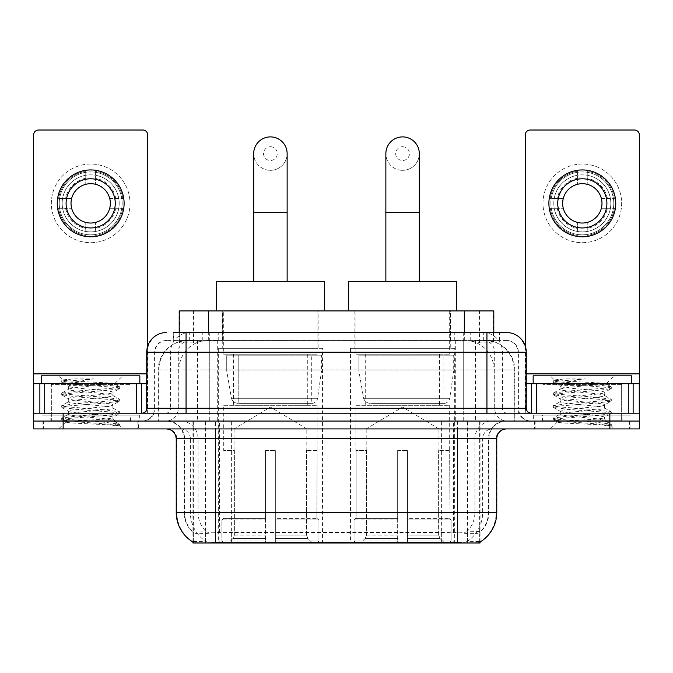 <?xml version="1.0" encoding="UTF-8"?>
<svg xmlns="http://www.w3.org/2000/svg" width="673" height="673" viewBox="0 0 673 673"><rect width="100%" height="100%" fill="white"/><g stroke="black" fill="none" stroke-linecap="round" stroke-linejoin="round"><path stroke-width="0.5" stroke-dasharray="3.37 2.52" d="M454.687 348.303L350.465 348.303L454.687 348.303L454.687 542.985L350.465 542.985L454.687 542.985M350.465 348.303L350.465 542.985M322.535 348.303L218.313 348.303L322.535 348.303L322.535 542.985L218.313 542.985L322.535 542.985M218.313 348.303L218.313 542.985M484.476 340.437L474.902 340.437L489.591 340.79C493.292 341.892 494.546 342.599 493.359 342.894L479.487 342.894L471.58 341.203L455.31 340.471L217.69 340.471L201.42 341.203L193.513 342.894L179.641 342.894L179.195 342.708L179.195 332.563M493.805 310.934L179.195 310.934M487.908 340.555A29.494 29.494 0 0 1 514.752 369.931L514.752 421.062L158.248 421.062L514.752 421.062M179.195 342.708C179.22 342.153 180.625 341.514 183.409 340.79L198.098 340.437L188.524 340.437M185.092 340.555A29.494 29.494 0 0 0 158.248 369.931L158.845 369.931L158.845 421.062M192.941 542.985L480.059 542.985M192.941 542.026L192.941 421.062L480.059 421.062L192.941 421.062M318.11 310.934L222.738 310.934L318.11 310.934L318.11 348.303L222.738 348.303L318.11 348.303M222.738 310.934L222.738 348.303M450.262 310.934L354.89 310.934L450.262 310.934L450.262 348.303L354.89 348.303L450.262 348.303M354.89 310.934L354.89 348.303M493.805 332.563L493.805 342.7L493.359 342.894L493.359 310.934M198.098 340.437L474.902 340.437M138.369 421.062L42.988 421.062L138.369 421.062L138.369 428.928L42.988 428.928L138.369 428.928M42.988 421.062L42.988 428.928M630.012 421.062L534.631 421.062L630.012 421.062L630.012 428.928L534.631 428.928L630.012 428.928M534.631 421.062L534.631 428.928M139.353 415.165L42.012 415.165L139.353 415.165L139.353 421.062L42.012 421.062L139.353 421.062M42.012 415.165L42.012 421.062M630.988 415.165L533.647 415.165L630.988 415.165L630.988 421.062L533.647 421.062L630.988 421.062M533.647 415.165L533.647 421.062M457.447 542.194C469.762 543.187 477.199 543.187 479.765 542.194L479.656 541.563L466.7 541.706C462.822 542.556 455.226 542.682 443.919 542.093L229.081 542.093C217.8 542.682 210.203 542.556 206.3 541.706L193.344 541.563L193.235 542.194C195.784 543.187 203.221 543.187 215.553 542.194M443.919 542.093L443.919 512.506L176.822 512.506A34.416 33.894 -90 0 0 192.941 541.807L193.235 532.553C195.784 534 203.221 534 215.553 532.553L457.447 532.553C469.754 534 477.199 534 479.765 532.553A26.55 26.55 0 0 0 488.909 512.506L229.081 512.506L229.081 542.093M479.656 541.563L480.059 531.981A26.55 26.146 90 0 0 488.43 512.506L488.43 438.762L488.909 438.762A17.7 17.7 0 0 1 506.609 421.062L166.391 421.062L506.609 421.062M193.235 532.553A26.55 26.55 0 0 1 184.091 512.506L184.091 438.762L496.775 438.762M457.447 428.928L166.391 428.928L457.447 428.928M542.497 421.062L622.146 421.062L542.497 421.062L542.497 415.165L622.146 415.165L542.497 415.165M622.146 421.062L622.146 415.165M50.854 421.062L130.503 421.062L50.854 421.062L50.854 415.165L130.503 415.165L50.854 415.165M130.503 421.062L130.503 415.165M609.856 428.928L33.65 428.928L33.65 421.062L639.35 421.062L639.35 428.928L609.856 428.928L609.856 421.062L639.35 421.062L639.35 413.197L525.293 413.197L525.293 134.928A4.913 4.913 0 0 1 530.206 130.015L634.437 130.015A4.913 4.913 0 0 1 639.35 134.928L639.35 373.868L525.293 373.868L525.293 383.694L526.269 383.694M479.765 542.194L480.059 541.807A34.416 33.894 90 0 0 496.178 512.506L443.919 512.506L443.919 428.928M479.656 531.603L466.7 531.821C462.831 533.083 455.234 533.277 443.919 532.402L229.081 532.402C217.791 533.277 210.195 533.083 206.3 531.821L192.941 531.99M186.059 332.563L486.941 332.563M173.281 340.437L499.719 340.437L173.281 340.437L173.281 332.563L189.921 332.563A19.668 19.366 -90 0 0 170.555 352.231L170.555 408.275L146.731 408.275M506.609 340.437L166.391 340.437L506.609 340.437A11.803 11.803 0 0 1 518.403 352.231L518.403 408.275L170.555 408.275A4.913 4.846 90 0 1 165.718 413.197L531.19 413.197L165.718 413.197M146.731 352.231L518.403 352.231L154.597 352.231L155.068 352.231L155.068 408.275L154.597 408.275A12.779 12.779 0 0 1 141.81 421.062L531.19 421.062L141.81 421.062M621.65 383.694L542.985 383.694L621.65 383.694L621.65 413.197L542.985 413.197L621.65 413.197L621.65 421.062L542.985 421.062L621.65 421.062M542.985 383.694L542.985 421.062M130.015 383.694L51.35 383.694L130.015 383.694L130.015 413.197L51.35 413.197L130.015 413.197L130.015 421.062L51.35 421.062L130.015 421.062M51.35 383.694L51.35 421.062M63.144 428.928L63.144 421.062L33.65 421.062L33.65 413.197L147.707 413.197L147.707 373.868L147.707 413.197L639.35 413.197L525.293 413.197L525.293 383.694L639.35 383.694L639.35 373.868M63.144 413.197L63.144 421.062L609.856 421.062L609.856 413.197M499.719 340.437L499.719 332.563L173.727 332.563L173.727 340.437M499.719 332.563L189.921 332.563M43.484 421.062L137.881 421.062L43.484 421.062L43.484 428.928L137.881 428.928L43.484 428.928M137.881 421.062L137.881 428.928M130.991 421.062L50.366 421.062L130.991 421.062A0.984 0.984 0 0 1 130.015 420.078L51.35 420.078L130.015 420.078L130.015 384.678A0.984 0.984 0 0 1 130.991 383.694L50.366 383.694L130.991 383.694M50.366 421.062A0.984 0.984 0 0 0 51.35 420.078L51.35 384.678A0.984 0.984 0 0 0 50.366 383.694M139.841 383.694L41.516 383.694L139.841 383.694M105.24 419.094C91.604 420.087 65.348 421.071 65.592 421.963C63.094 423.359 118.717 424.638 119.617 425.858L105.173 423.881L76.192 421.794L61.882 419.927L65.584 418.673L105.173 415.552L119.474 413.685L112.904 417.378L112.904 419.094L105.24 419.094C110.263 418.488 112.82 417.916 112.904 417.378C114.259 415.3 67.098 413.205 68.461 411.127C67.098 409.049 114.259 406.963 112.904 404.885C114.259 402.807 67.098 400.721 68.461 398.643C67.098 396.565 114.259 394.479 112.904 392.401L112.904 395.522C114.259 393.444 67.098 391.358 68.461 389.28C70.615 388.094 79.776 386.891 95.928 385.663C107.1 385.099 113.316 384.535 114.57 383.997C116.951 382.575 61.823 381.263 62.833 380.035L58.627 375.828L122.738 375.828L58.627 375.828M119.617 425.858L112.383 425.858L119.474 424.192L105.173 422.316L65.584 419.195L61.697 418.152L76.192 416.074L115.781 412.953L119.659 411.91L105.173 409.832L65.584 406.711L61.697 405.668L76.192 403.59L115.781 400.46L119.474 399.215L105.173 397.339L65.584 394.218L61.697 393.183L76.192 391.097L115.781 387.976L119.659 386.933L114.503 383.837L122.738 375.828M119.474 413.685L115.781 412.431L76.192 409.31L61.882 407.443L65.584 406.189L105.173 403.068L119.474 401.192L112.904 404.885L112.904 408.006C114.259 405.928 67.098 403.842 68.461 401.764C67.098 399.686 114.259 397.6 112.904 395.522L119.474 399.215M119.474 401.192L115.781 399.947L76.192 396.826L61.697 394.74L65.584 393.697L105.173 390.576L119.474 388.708L112.904 392.401C114.259 390.323 67.098 388.237 68.461 386.159L68.461 389.28L61.882 392.965M119.474 388.708L115.781 387.455L76.192 384.333L61.882 382.466L68.705 386.437L69.184 385.663L95.928 385.663M112.383 425.858C116.008 424.705 117.287 423.561 116.219 422.408L107.705 419.094C95.911 417.538 67.3 415.855 68.461 414.257C67.098 412.179 114.259 410.084 112.904 408.006L119.474 411.699M61.882 394.95L68.705 398.921L68.461 401.764L61.882 405.457M107.705 419.094L112.904 419.094L116.219 422.408M61.882 407.443L68.705 411.413L68.461 414.257L61.882 417.941M119.659 424.402L119.659 425.858L122.738 428.928L58.627 428.928L122.738 428.928M65.651 422.114L58.627 428.928M72.448 378.907L62.892 379.9L61.882 380.481L72.448 378.907L93.833 378.907C79.582 380.868 71.363 383.122 69.184 385.663M41.516 375.828L139.841 375.828M119.474 386.723L105.173 384.855L65.584 381.734L61.882 380.481M61.882 382.466L65.584 381.212L93.833 378.907M90.678 164.035A39.328 39.328 0 0 0 51.35 203.364A39.328 39.328 0 0 0 90.678 242.692A39.328 39.328 0 0 0 130.015 203.364A39.328 39.328 0 0 0 90.678 164.035A39.328 39.328 0 0 0 51.35 203.364A39.328 39.328 0 0 0 90.678 242.692A39.328 39.328 0 0 0 130.015 203.364A39.328 39.328 0 0 0 90.678 164.035A39.328 39.328 0 0 0 51.35 203.364A39.328 39.328 0 0 0 90.678 242.692A39.328 39.328 0 0 0 130.015 203.364A39.328 39.328 0 0 0 90.678 164.035M90.678 234.827A31.463 31.463 0 0 1 59.216 203.364A31.463 31.463 0 0 1 90.678 171.901A31.463 31.463 0 0 0 59.216 203.364A31.463 31.463 0 0 0 90.678 234.827A31.463 31.463 0 0 0 122.141 203.364A31.463 31.463 0 0 0 90.678 171.901A31.463 31.463 0 0 1 122.141 203.364A31.463 31.463 0 0 1 90.678 234.827A31.463 31.463 0 0 0 122.141 203.364A31.463 31.463 0 0 0 90.678 171.901A31.463 31.463 0 0 0 59.216 203.364A31.463 31.463 0 0 0 90.678 234.827A31.463 31.463 0 0 0 122.141 203.364A31.463 31.463 0 0 0 90.678 171.901A31.463 31.463 0 0 0 59.216 203.364A31.463 31.463 0 0 0 90.678 234.827M51.35 413.197L130.015 413.197L51.35 413.197M33.65 413.197L33.65 134.928A4.913 4.913 0 0 1 38.563 130.015L142.794 130.015A4.913 4.913 0 0 1 147.707 134.928L147.707 373.868L33.65 373.868M147.707 346.09L147.707 373.868L146.731 373.868M146.731 383.694L33.65 383.694M90.678 178.782A24.581 24.581 0 0 0 66.097 203.364A24.581 24.581 0 0 0 90.678 227.945A24.581 24.581 0 0 0 115.26 203.364A24.581 24.581 0 0 0 90.678 178.782M115.764 208.277L122.755 208.277A32.447 32.447 0 0 1 95.6 235.441A32.447 32.447 0 0 0 122.755 208.277L109.724 208.277A19.668 19.668 0 0 0 109.724 198.451L122.755 198.451L109.724 198.451A19.668 19.668 0 0 0 71.641 198.451A19.668 19.668 0 0 0 95.6 222.401L95.6 231.453A28.518 28.518 0 0 0 95.6 175.274A28.518 28.518 0 0 0 62.168 203.364A28.518 28.518 0 0 0 90.678 231.882A28.518 28.518 0 0 0 119.197 203.364A28.518 28.518 0 0 0 85.765 175.274A28.518 28.518 0 0 0 85.765 231.453L85.765 222.401L85.765 231.453A28.518 28.518 0 0 0 95.6 231.453L95.6 222.401A19.668 19.668 0 0 0 109.724 208.277L115.764 208.277A25.566 25.566 0 0 1 95.6 228.45M90.678 236.795A33.431 33.431 0 0 0 124.11 203.364A33.431 33.431 0 0 0 90.678 169.933A33.431 33.431 0 0 0 57.247 203.364A33.431 33.431 0 0 0 90.678 236.795M58.61 208.277L71.641 208.277L58.61 208.277A32.447 32.447 0 0 0 85.765 235.441A32.447 32.447 0 0 1 58.61 208.277M122.755 198.451A32.447 32.447 0 0 0 95.6 171.287L95.6 184.326L95.6 171.287A32.447 32.447 0 0 1 122.755 198.451M65.592 208.277A25.566 25.566 0 0 0 85.765 228.45M115.764 198.451A25.566 25.566 0 0 0 95.6 178.278M85.765 171.287L85.765 184.326L85.765 171.287A32.447 32.447 0 0 0 58.61 198.451L71.641 198.451L58.61 198.451A32.447 32.447 0 0 1 85.765 171.287M85.765 178.278A25.566 25.566 0 0 0 65.592 198.451M535.119 421.062L629.516 421.062L535.119 421.062L535.119 428.928L629.516 428.928L535.119 428.928M629.516 421.062L629.516 428.928M622.634 421.062L542.009 421.062L622.634 421.062A0.984 0.984 0 0 1 621.65 420.078L542.985 420.078L621.65 420.078L621.65 384.678A0.984 0.984 0 0 1 622.634 383.694L542.009 383.694L622.634 383.694M542.009 421.062A0.984 0.984 0 0 0 542.985 420.078L542.985 384.678A0.984 0.984 0 0 0 542.009 383.694M631.484 383.694L533.159 383.694L631.484 383.694M596.875 419.094C583.239 420.087 556.983 421.071 557.227 421.963C554.729 423.359 610.352 424.638 611.252 425.858L596.808 423.881L567.827 421.794L553.526 419.927L557.219 418.673L596.808 415.552L611.118 413.685L604.539 417.378L604.539 419.094L596.875 419.094C601.906 418.488 604.463 417.916 604.539 417.378C605.902 415.3 558.741 413.205 560.096 411.127C558.741 409.049 605.902 406.963 604.539 404.885C605.902 402.807 558.741 400.721 560.096 398.643C558.741 396.565 605.902 394.479 604.539 392.401L604.539 395.522C605.902 393.444 558.741 391.358 560.096 389.28C562.258 388.094 571.411 386.891 587.571 385.663C598.743 385.099 604.951 384.535 606.213 383.997C608.594 382.575 553.458 381.263 554.468 380.035L550.262 375.828L614.373 375.828L550.262 375.828M611.252 425.858L604.026 425.858L611.118 424.192L596.808 422.316L557.219 419.195L553.341 418.152L567.827 416.074L607.416 412.953L611.303 411.91L596.808 409.832L557.219 406.711L553.341 405.668L567.827 403.59L607.416 400.46L611.118 399.215L596.808 397.339L557.219 394.218L553.341 393.183L567.827 391.097L607.416 387.976L611.303 386.933L606.146 383.837L614.373 375.828M611.118 413.685L607.416 412.431L567.827 409.31L553.526 407.443L557.219 406.189L596.808 403.068L611.118 401.192L604.539 404.885L604.539 408.006C605.902 405.928 558.741 403.842 560.096 401.764C558.741 399.686 605.902 397.6 604.539 395.522L611.118 399.215M611.118 401.192L607.416 399.947L567.827 396.826L553.341 394.74L557.219 393.697L596.808 390.576L611.118 388.708L604.539 392.401C605.902 390.323 558.741 388.237 560.096 386.159L560.096 389.28L553.526 392.965M611.118 388.708L607.416 387.455L567.827 384.333L553.526 382.466L560.348 386.437L560.828 385.663L587.571 385.663M604.026 425.858C607.652 424.705 608.93 423.561 607.854 422.408L599.349 419.094C587.554 417.538 558.943 415.855 560.096 414.257C558.741 412.179 605.902 410.084 604.539 408.006L611.118 411.699M553.526 394.95L560.348 398.921L560.096 401.764L553.526 405.457M599.349 419.094L604.539 419.094L607.854 422.408M553.526 407.443L560.348 411.413L560.096 414.257L553.526 417.941M611.303 424.402L611.303 425.858L614.373 428.928L550.262 428.928L614.373 428.928M557.294 422.114L550.262 428.928M564.092 378.907L554.527 379.9L553.526 380.481L564.092 378.907L585.476 378.907C571.217 380.868 563.007 383.122 560.828 385.663M533.159 375.828L631.484 375.828M611.118 386.723L596.808 384.855L557.219 381.734L553.526 380.481M553.526 382.466L557.219 381.212L585.476 378.907M270.42 170.328A16.716 16.716 0 0 0 287.135 153.612A16.716 16.716 0 0 1 270.42 170.328A16.716 16.716 0 0 0 287.135 153.612A16.716 16.716 0 0 0 270.42 136.897A16.716 16.716 0 0 0 253.704 153.612A16.716 16.716 0 0 0 270.42 170.328A16.716 16.716 0 0 1 253.704 153.612M270.42 146.731A6.881 6.881 0 0 1 277.31 153.612A6.881 6.881 0 0 1 270.42 160.494A6.881 6.881 0 0 1 263.538 153.612A6.881 6.881 0 0 1 270.42 146.731M253.704 281.44L287.135 281.44L253.704 281.44M234.044 450.557L234.044 428.928L306.804 428.928L270.42 407.064L234.044 428.928L306.804 428.928L306.804 450.557M306.467 535.052L306.467 450.557L306.467 535.052L307.923 538.526L312.415 542.985L275.341 542.985L316.966 542.985L275.341 542.985L275.341 541.025L318.943 541.025L275.341 541.025L275.341 519.977L318.943 519.977L275.341 519.977L275.341 518.403L317.362 518.403L275.341 518.403L275.341 542.985L316.966 542.985L318.943 541.025L318.943 519.977L316.874 518.403L317.126 450.557L316.874 518.403L318.943 519.977L318.943 541.025L316.966 542.985L312.415 542.985L307.923 538.526L306.467 535.052L275.341 535.052L275.341 542.985L275.341 450.557L275.341 535.052L306.467 535.052M265.507 450.557L275.341 450.557L265.507 450.557L265.507 518.403L223.974 518.403L265.507 518.403L265.507 450.557L265.507 535.052L265.507 450.557L275.341 450.557L275.341 518.403L275.341 450.557L265.507 450.557M234.372 450.557L234.372 535.052L232.925 538.526L228.433 542.985L265.507 542.985L265.507 535.052L265.507 542.985L223.882 542.985L265.507 542.985L265.507 541.025L265.507 542.985L223.882 542.985L221.905 541.025L265.507 541.025L221.905 541.025L221.905 519.977L265.507 519.977L265.507 541.025L265.507 519.977L221.905 519.977L223.486 518.403L265.507 518.403L265.507 519.977L265.507 518.403L223.486 518.403L223.974 518.403L223.974 450.557L223.974 518.403L221.905 519.977L221.905 541.025L223.882 542.985L228.433 542.985L232.925 538.526L234.372 535.052L234.372 450.557L223.722 450.557L234.372 450.557M223.722 405.331L317.126 405.331L223.722 405.331L223.722 450.557M317.126 405.331L317.126 450.557M233.548 354.2L307.3 354.2L233.548 354.2L233.548 405.331L307.3 405.331L233.548 405.331M307.3 354.2L307.3 405.331M223.722 310.934L317.126 310.934L223.722 310.934L223.722 354.2L317.126 354.2L223.722 354.2M317.126 310.934L317.126 354.2M324.504 310.934L216.344 310.934L324.504 310.934M216.344 281.44L324.504 281.44M316.874 450.557L306.467 450.557L316.874 450.557M321.551 355.184L226.725 355.184L321.551 355.184L321.551 370.916L226.725 370.916L226.725 355.184L226.725 370.916L231.462 398.315C232.631 401.688 235.07 403.371 238.78 403.363L311.725 403.363L238.789 403.363L238.789 355.184L238.78 403.363C235.087 403.379 232.648 401.697 231.462 398.315L226.725 370.916L321.551 370.916L317.572 398.315L231.462 398.315L317.572 398.315C316.798 403.127 311.313 403.699 311.734 403.363L311.725 355.184L238.789 355.184L311.725 355.184M402.58 170.328A16.716 16.716 0 0 0 419.296 153.612A16.716 16.716 0 0 1 402.58 170.328A16.716 16.716 0 0 0 419.296 153.612A16.716 16.716 0 0 0 402.58 136.897A16.716 16.716 0 0 0 385.865 153.612A16.716 16.716 0 0 0 402.58 170.328A16.716 16.716 0 0 1 385.865 153.612M402.58 146.731A6.881 6.881 0 0 1 409.462 153.612A6.881 6.881 0 0 1 402.58 160.494A6.881 6.881 0 0 1 395.69 153.612A6.881 6.881 0 0 1 402.58 146.731M385.865 281.44L419.296 281.44L385.865 281.44M366.196 450.557L366.196 428.928L438.956 428.928L402.58 407.064L366.196 428.928L438.956 428.928L438.956 450.557M438.628 535.052L438.628 450.557L438.628 535.052L440.075 538.526L444.567 542.985L407.493 542.985L449.118 542.985L407.493 542.985L407.493 541.025L451.095 541.025L407.493 541.025L407.493 519.977L451.095 519.977L407.493 519.977L407.493 518.403L449.514 518.403L407.493 518.403L407.493 542.985L449.118 542.985L451.095 541.025L451.095 519.977L449.026 518.403L449.278 450.557L449.026 518.403L451.095 519.977L451.095 541.025L449.118 542.985L444.567 542.985L440.075 538.526L438.628 535.052L407.493 535.052L407.493 542.985L407.493 450.557L407.493 535.052L438.628 535.052M397.659 450.557L407.493 450.557L397.659 450.557L397.659 518.403L356.126 518.403L397.659 518.403L397.659 450.557L397.659 535.052L397.659 450.557L407.493 450.557L407.493 518.403L407.493 450.557L397.659 450.557M366.533 450.557L366.533 535.052L365.077 538.526L360.585 542.985L397.659 542.985L397.659 535.052L397.659 542.985L356.034 542.985L397.659 542.985L397.659 541.025L397.659 542.985L356.034 542.985L354.057 541.025L397.659 541.025L354.057 541.025L354.057 519.977L397.659 519.977L397.659 541.025L397.659 519.977L354.057 519.977L355.638 518.403L397.659 518.403L397.659 519.977L397.659 518.403L355.638 518.403L356.126 518.403L356.126 450.557L356.126 518.403L354.057 519.977L354.057 541.025L356.034 542.985L360.585 542.985L365.077 538.526L366.533 535.052L366.533 450.557L355.874 450.557L366.533 450.557M355.874 405.331L449.278 405.331L355.874 405.331L355.874 450.557M449.278 405.331L449.278 450.557M365.7 354.2L439.452 354.2L365.7 354.2L365.7 405.331L439.452 405.331L365.7 405.331M439.452 354.2L439.452 405.331M355.874 310.934L449.278 310.934L355.874 310.934L355.874 354.2L449.278 354.2L355.874 354.2M449.278 310.934L449.278 354.2M456.656 310.934L348.496 310.934L456.656 310.934M348.496 281.44L456.656 281.44M449.026 450.557L438.628 450.557L449.026 450.557M453.703 355.184L358.877 355.184L453.703 355.184L453.703 370.916L358.877 370.916L358.877 355.184L358.877 370.916L363.613 398.315C364.783 401.688 367.231 403.371 370.941 403.363L443.877 403.363L370.941 403.363L370.941 355.184L370.941 403.363C367.239 403.379 364.8 401.697 363.613 398.315L358.877 370.916L453.703 370.916L449.724 398.315L363.613 398.315L449.724 398.315C448.95 403.127 443.465 403.699 443.886 403.363L443.877 355.184L370.941 355.184L443.877 355.184M582.322 164.035A39.328 39.328 0 0 0 542.985 203.364A39.328 39.328 0 0 0 582.322 242.692A39.328 39.328 0 0 0 621.65 203.364A39.328 39.328 0 0 0 582.322 164.035A39.328 39.328 0 0 0 542.985 203.364A39.328 39.328 0 0 0 582.322 242.692A39.328 39.328 0 0 0 621.65 203.364A39.328 39.328 0 0 0 582.322 164.035A39.328 39.328 0 0 0 542.985 203.364A39.328 39.328 0 0 0 582.322 242.692A39.328 39.328 0 0 0 621.65 203.364A39.328 39.328 0 0 0 582.322 164.035M582.322 234.827A31.463 31.463 0 0 1 550.859 203.364A31.463 31.463 0 0 1 582.322 171.901A31.463 31.463 0 0 0 550.859 203.364A31.463 31.463 0 0 0 582.322 234.827A31.463 31.463 0 0 0 613.784 203.364A31.463 31.463 0 0 0 582.322 171.901A31.463 31.463 0 0 1 613.784 203.364A31.463 31.463 0 0 1 582.322 234.827A31.463 31.463 0 0 0 613.784 203.364A31.463 31.463 0 0 0 582.322 171.901A31.463 31.463 0 0 0 550.859 203.364A31.463 31.463 0 0 0 582.322 234.827A31.463 31.463 0 0 0 613.784 203.364A31.463 31.463 0 0 0 582.322 171.901A31.463 31.463 0 0 0 550.859 203.364A31.463 31.463 0 0 0 582.322 234.827M542.985 413.197L621.65 413.197L542.985 413.197M525.293 346.09L525.293 373.868L526.269 373.868M582.322 178.782A24.581 24.581 0 0 0 557.74 203.364A24.581 24.581 0 0 0 582.322 227.945A24.581 24.581 0 0 0 606.903 203.364A24.581 24.581 0 0 0 582.322 178.782M607.408 208.277L614.39 208.277A32.447 32.447 0 0 1 587.235 235.441A32.447 32.447 0 0 0 614.39 208.277L601.359 208.277A19.668 19.668 0 0 0 601.359 198.451L614.39 198.451L601.359 198.451A19.668 19.668 0 0 0 563.276 198.451A19.668 19.668 0 0 0 587.235 222.401L587.235 231.453A28.518 28.518 0 0 0 587.235 175.274A28.518 28.518 0 0 0 553.803 203.364A28.518 28.518 0 0 0 582.322 231.882A28.518 28.518 0 0 0 610.832 203.364A28.518 28.518 0 0 0 577.4 175.274A28.518 28.518 0 0 0 577.4 231.453L577.4 222.401L577.4 231.453A28.518 28.518 0 0 0 587.235 231.453L587.235 222.401A19.668 19.668 0 0 0 601.359 208.277L607.408 208.277A25.566 25.566 0 0 1 587.235 228.45M582.322 236.795A33.431 33.431 0 0 0 615.753 203.364A33.431 33.431 0 0 0 582.322 169.933A33.431 33.431 0 0 0 548.89 203.364A33.431 33.431 0 0 0 582.322 236.795M550.245 208.277L563.276 208.277L550.245 208.277A32.447 32.447 0 0 0 577.4 235.441A32.447 32.447 0 0 1 550.245 208.277M614.39 198.451A32.447 32.447 0 0 0 587.235 171.287L587.235 184.326L587.235 171.287A32.447 32.447 0 0 1 614.39 198.451M557.236 208.277A25.566 25.566 0 0 0 577.4 228.45M607.408 198.451A25.566 25.566 0 0 0 587.235 178.278M577.4 171.287L577.4 184.326L577.4 171.287A32.447 32.447 0 0 0 550.245 198.451L563.276 198.451L550.245 198.451A32.447 32.447 0 0 1 577.4 171.287M577.4 178.278A25.566 25.566 0 0 0 557.236 198.451M238.78 403.363L311.734 403.363L238.78 403.363M179.641 342.894L179.641 310.934M183.409 340.79A29.494 29.048 -90 0 0 158.845 369.931L514.752 369.931L475.416 369.931L475.416 421.062M514.155 421.062L514.155 369.931A29.494 29.048 90 0 0 489.591 340.79M197.584 340.437L197.584 369.931L158.248 369.931L158.248 421.062M193.344 542.985L193.344 421.062M455.31 340.471L455.31 421.062M471.58 341.203A29.494 29.048 90 0 1 494.041 369.931L494.041 421.062M217.69 340.471L217.69 421.062M201.42 341.203A29.494 29.048 -90 0 0 178.959 369.931L178.959 421.062M475.416 340.437L475.416 369.931L197.584 369.931L197.584 421.062M231.63 542.985L231.63 421.062M205.484 542.985L205.484 421.062M441.37 542.985L441.37 421.062M467.516 542.985L467.516 421.062M479.656 542.985L479.656 421.062M453.509 532.293L453.509 421.062M219.491 532.293L219.491 421.062M208.689 340.496L208.689 332.563M193.513 342.894L193.513 310.934M222.561 340.496L222.561 310.934M450.439 340.496L450.439 310.934M479.487 342.894L479.487 310.934M464.311 340.496L464.311 332.563M443.919 532.402L443.919 438.762L488.43 438.762A17.7 17.431 -90 0 1 505.86 421.062M229.081 532.402L229.081 512.506L184.091 512.506L215.553 512.506L215.553 438.762L184.091 438.762C183.048 428.011 177.142 422.114 166.391 421.062M176.225 438.762L176.822 438.762L176.822 512.506L176.225 512.506M457.447 532.553L457.447 512.506L215.553 512.506L215.553 532.553M466.7 541.706A34.416 33.894 90 0 0 482.65 512.506L482.65 438.762A9.834 9.683 -90 0 1 492.333 428.928M167.14 428.928A9.834 9.683 90 0 1 176.822 438.762L190.35 438.762L190.35 512.506A34.416 33.894 -90 0 0 206.3 541.706M496.775 512.506L496.178 512.506L496.178 438.762A9.834 9.683 -90 0 1 505.86 428.928M466.7 531.821A26.55 26.146 90 0 0 474.911 512.506L474.911 438.762A17.7 17.431 -90 0 1 492.333 421.062M180.667 421.062A17.7 17.431 90 0 1 198.089 438.762L198.089 512.506A26.55 26.146 -90 0 0 206.3 531.821M167.14 421.062A17.7 17.431 90 0 1 184.57 438.762L184.57 512.506A26.55 26.146 -90 0 0 192.941 531.981M457.447 421.062L457.447 512.506L488.909 512.506L488.909 438.762L215.553 438.762L215.553 421.062M180.667 428.928A9.834 9.683 90 0 1 190.35 438.762L229.081 438.762L229.081 512.506L229.081 428.928M229.081 421.062L229.081 438.762L443.919 438.762L443.919 421.062M441.37 542.026L441.37 532.293M231.63 542.026L231.63 532.293M467.516 541.563L467.516 531.603M205.484 541.563L205.484 531.603M193.344 541.563L193.344 531.603M202.775 340.437L202.775 332.563M166.391 340.437C161.251 340.673 157.608 343.129 155.455 347.806L154.597 352.231L154.597 408.275L486.941 408.275L486.941 340.437M209.295 332.563L209.295 408.275L155.068 408.275A12.779 12.585 90 0 1 142.483 421.062M486.941 421.062L486.941 408.275L518.403 408.275L519.346 413.079L521.869 417.033C524.418 419.658 527.531 421.004 531.19 421.062M463.705 332.563L463.705 352.231L526.269 352.231M526.269 408.275L525.672 408.275L525.672 352.231A19.668 19.366 90 0 0 506.306 332.563M166.694 332.563A19.668 19.366 -90 0 0 147.328 352.231L147.328 408.275A4.913 4.846 90 0 1 142.483 413.197M483.079 332.563A19.668 19.366 90 0 1 502.445 352.231L502.445 408.275L463.705 408.275L463.705 413.197M530.517 413.197A4.913 4.846 -90 0 1 525.672 408.275L502.445 408.275A4.913 4.846 -90 0 0 507.282 413.197M166.694 340.437A11.803 11.618 -90 0 0 155.068 352.231L463.705 352.231L463.705 408.275L209.295 408.275L209.295 413.197M209.295 340.437L209.295 421.062M189.921 340.437A11.803 11.618 -90 0 0 178.303 352.231L178.303 408.275A12.779 12.585 90 0 1 165.718 421.062M186.059 340.437L186.059 421.062M506.306 340.437A11.803 11.618 90 0 1 517.932 352.231L517.932 408.275A12.779 12.585 -90 0 0 530.517 421.062M483.079 340.437A11.803 11.618 90 0 1 494.697 352.231L494.697 408.275A12.779 12.585 -90 0 0 507.282 421.062M463.705 340.437L463.705 421.062M189.677 340.437L189.677 332.563M218.733 340.437L218.733 332.563M454.267 340.437L454.267 332.563M483.323 340.437L483.323 332.563M499.273 340.437L499.273 332.563M470.225 340.437L470.225 332.563M130.015 384.678L51.35 384.678L130.015 384.678M147.639 413.197L147.639 383.694M621.65 384.678L542.985 384.678L621.65 384.678M287.135 212.609L253.704 212.609M234.372 535.052L265.507 535.052L234.372 535.052M307.923 538.526L275.341 538.526L307.923 538.526M232.925 538.526L265.507 538.526L232.925 538.526M419.296 212.609L385.865 212.609M366.533 535.052L397.659 535.052L366.533 535.052M440.075 538.526L407.493 538.526L440.075 538.526M365.077 538.526L397.659 538.526L365.077 538.526M525.361 383.694L525.361 413.197M480.059 542.026L480.059 421.062M480.059 541.815L480.059 531.99M61.697 418.152L61.697 419.716M119.659 411.91L119.659 413.474M61.697 405.668L61.697 407.232M119.659 399.426L119.659 400.982M61.697 393.183L61.697 394.74M119.659 386.933L119.659 388.498M61.697 380.691L61.697 382.256M65.651 422.122L61.882 419.927M115.411 421.828L119.474 424.192M553.341 418.152L553.341 419.716M611.303 411.91L611.303 413.474M553.341 405.668L553.341 407.232M611.303 399.426L611.303 400.982M553.341 393.183L553.341 394.74M611.303 386.933L611.303 388.498M553.341 380.691L553.341 382.256M557.294 422.122L553.526 419.927M607.054 421.828L611.118 424.192"/><path stroke-width="1.01" d="M179.195 332.563L179.195 310.934L493.805 310.934L493.805 332.563M480.059 542.026L480.059 542.985L192.941 542.985L192.941 542.026M193.235 542.194A34.416 34.416 0 0 1 176.225 512.506L215.553 512.506L215.553 542.194L457.447 542.194L457.447 512.506L496.775 512.506L496.775 438.762A9.834 9.834 0 0 1 506.609 428.928M176.225 512.506L176.225 438.762C175.645 432.789 172.364 429.509 166.391 428.928M479.765 542.194A34.416 34.416 0 0 0 496.775 512.506M63.144 428.928L639.35 428.928L639.35 421.062L33.65 421.062L33.65 428.928L63.144 428.928L63.144 421.062L33.65 421.062L33.65 383.694L44.712 383.694L44.712 413.197M173.727 332.563L506.609 332.563A19.668 19.668 0 0 1 526.269 352.231L526.269 408.275C526.564 411.262 528.204 412.902 531.19 413.197M173.281 332.563L186.059 332.563L186.059 352.231L146.731 352.231L146.731 408.275A4.913 4.913 0 0 1 141.81 413.197M166.391 332.563A19.668 19.668 0 0 0 146.731 352.231M609.856 428.928L609.856 421.062L639.35 421.062L639.35 383.694L639.35 413.197L33.65 413.197M609.856 413.197L609.856 421.062L63.144 421.062L63.144 413.197M526.269 352.231L486.941 352.231L486.941 332.563L506.609 332.563M139.841 383.694L139.841 375.828L41.516 375.828L41.516 383.694M136.653 413.197L136.653 383.694L44.712 383.694M147.707 346.09L147.707 134.928A4.913 4.913 0 0 0 142.794 130.015L38.563 130.015A4.913 4.913 0 0 0 33.65 134.928L33.65 383.694M136.653 383.694L146.731 383.694M90.678 178.782A24.581 24.581 0 0 0 66.097 203.364A24.581 24.581 0 0 0 90.678 227.945A24.581 24.581 0 0 0 115.26 203.364A24.581 24.581 0 0 0 90.678 178.782M90.678 183.695A19.668 19.668 0 0 0 71.018 203.364A19.668 19.668 0 0 0 90.678 223.032A19.668 19.668 0 0 0 110.347 203.364A19.668 19.668 0 0 0 90.678 183.695M90.678 236.795A33.431 33.431 0 0 0 124.11 203.364A33.431 33.431 0 0 0 90.678 169.933A33.431 33.431 0 0 0 57.247 203.364A33.431 33.431 0 0 0 90.678 236.795M631.484 383.694L631.484 375.828L533.159 375.828L533.159 383.694M253.704 281.44L253.704 153.612A16.716 16.716 0 0 1 270.42 136.897A16.716 16.716 0 0 1 287.135 153.612A16.716 16.716 0 0 0 270.42 136.897M287.135 281.44L287.135 153.612M324.504 310.934L324.504 281.44L216.344 281.44L216.344 310.934M385.865 281.44L385.865 153.612A16.716 16.716 0 0 1 402.58 136.897A16.716 16.716 0 0 1 419.296 153.612A16.716 16.716 0 0 0 402.58 136.897M419.296 281.44L419.296 153.612M456.656 310.934L456.656 281.44L348.496 281.44L348.496 310.934M628.288 413.197L628.288 383.694L536.347 383.694L536.347 413.197M628.288 383.694L639.35 383.694L639.35 134.928A4.913 4.913 0 0 0 634.437 130.015L530.206 130.015A4.913 4.913 0 0 0 525.293 134.928L525.293 346.09M526.269 383.694L536.347 383.694M582.322 178.782A24.581 24.581 0 0 0 557.74 203.364A24.581 24.581 0 0 0 582.322 227.945A24.581 24.581 0 0 0 606.903 203.364A24.581 24.581 0 0 0 582.322 178.782M582.322 183.695A19.668 19.668 0 0 0 562.653 203.364A19.668 19.668 0 0 0 582.322 223.032A19.668 19.668 0 0 0 601.982 203.364A19.668 19.668 0 0 0 582.322 183.695M582.322 236.795A33.431 33.431 0 0 0 615.753 203.364A33.431 33.431 0 0 0 582.322 169.933A33.431 33.431 0 0 0 548.89 203.364A33.431 33.431 0 0 0 582.322 236.795M453.509 542.985L453.509 542.026M219.491 542.985L219.491 542.026M208.689 332.563L208.689 310.934M464.311 332.563L464.311 310.934M457.447 428.928L457.447 438.762L176.225 438.762M496.775 438.762L457.447 438.762L457.447 512.506L215.553 512.506L215.553 428.928M186.059 413.197L186.059 408.275L526.269 408.275M146.731 408.275L186.059 408.275L186.059 352.231L486.941 352.231L486.941 413.197M146.731 373.868L33.65 373.868M141.49 383.694L141.49 413.197M33.726 383.694L33.726 413.197M39.867 413.197L39.867 383.694M253.704 212.609L287.135 212.609M385.865 212.609L419.296 212.609M639.35 373.868L526.269 373.868M639.274 413.197L639.274 383.694M633.133 383.694L633.133 413.197M531.51 413.197L531.51 383.694"/></g></svg>
